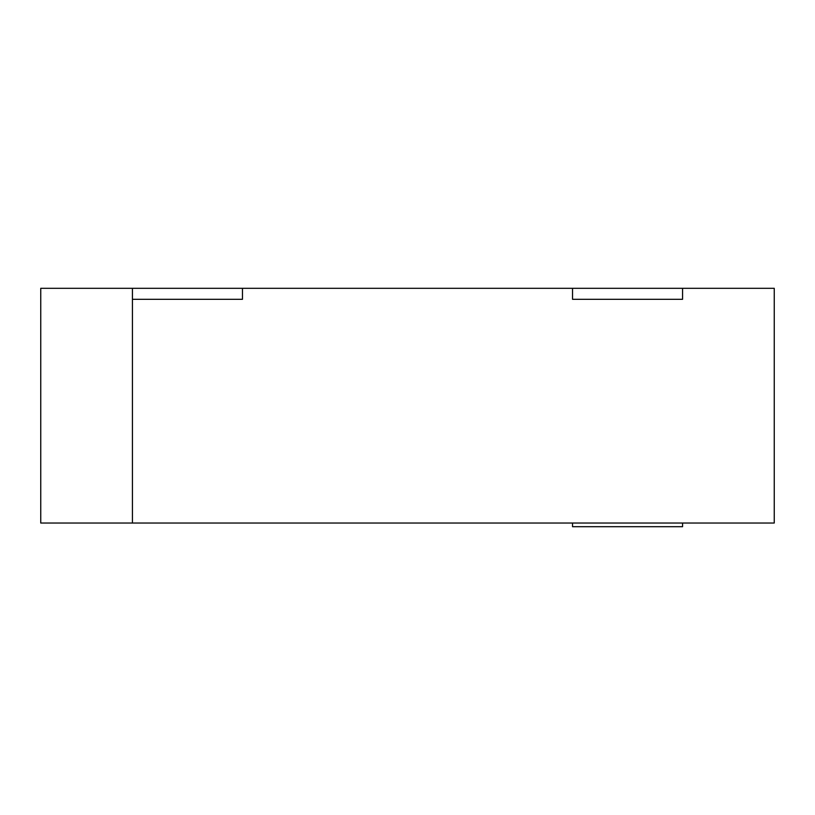 <?xml version="1.0" encoding="UTF-8"?>
<svg xmlns="http://www.w3.org/2000/svg" width="815" height="815" viewBox="0 0 815 815"><rect width="100%" height="100%" fill="white"/><g stroke="black" fill="none" stroke-linecap="round" stroke-linejoin="round"><path stroke-width="1.22" d="M132.438 288.306L242.463 288.306L242.463 299.309L132.438 299.309L132.438 288.306L40.75 288.306L40.75 523.026L132.438 523.026L132.438 299.309M572.538 288.306L682.562 288.306L682.562 299.309L572.538 299.309L572.538 288.306L242.463 288.306M682.562 288.306L774.25 288.306L774.25 523.026L132.438 523.026M682.562 523.026L682.562 526.694L572.538 526.694L572.538 523.026"/></g></svg>
